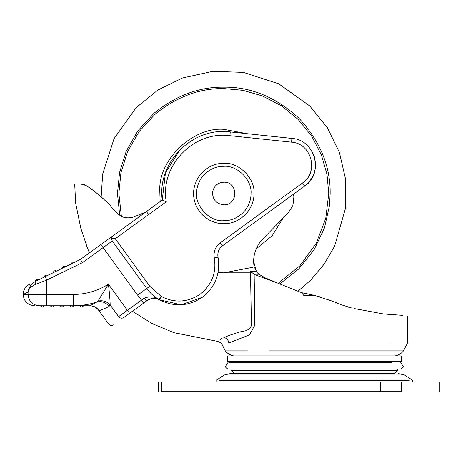 <?xml version="1.0" encoding="UTF-8"?>
<svg xmlns="http://www.w3.org/2000/svg" width="463" height="463" viewBox="0 0 463 463"><rect width="100%" height="100%" fill="white"/><g stroke="black" fill="none" stroke-linecap="round" stroke-linejoin="round"><path stroke-width="0.69" d="M71.406 263.829C71.904 262.041 73.009 261.497 74.722 262.208M62.349 268.245C62.841 266.433 63.952 265.889 65.682 266.619M53.286 272.666C53.772 270.826 54.894 270.282 56.642 271.029M44.228 277.082L35.969 281.11L44.228 277.082C44.708 275.219 45.831 274.675 47.602 275.439M35.165 281.504L38.556 279.849C36.774 279.062 35.645 279.617 35.165 281.504M69.982 305.765C71.244 307.253 72.5 307.253 73.756 305.765L73.223 305.765L73.756 305.765L73.166 306.46M60.161 305.765C61.423 307.253 62.679 307.253 63.935 305.765L63.344 306.46M50.34 305.765C51.601 307.253 52.857 307.253 54.119 305.765L53.523 306.46M79.804 305.765L83.577 305.765C82.321 307.253 81.066 307.253 79.804 305.765L73.223 305.765L73.223 294.439C85.875 294.381 97.6 290.967 108.4 284.189C109.465 292.512 110.055 299.434 110.165 304.955C106.826 301.355 102.757 300.07 97.953 301.095L108.4 284.189L129.559 313.312L123.748 317.537C110.588 327.098 110.588 327.098 123.748 317.537C121.85 318.637 120.143 318.324 118.621 316.594L144.248 298.149C149.838 296.031 154.804 296.511 159.133 299.59L159.231 299.648C156.309 297.553 152.31 297.825 147.234 300.47C146.603 300.655 145.608 299.879 144.248 298.149M40.518 305.765C41.78 307.253 43.036 307.253 44.298 305.765L43.707 306.46M118.621 316.594C105.228 326.322 105.228 326.322 118.621 316.594L110.165 304.955L109.065 306.425C105.801 302.316 101.715 300.852 96.808 302.038L89.99 305.765L96.808 302.038C89.174 304.509 81.314 305.754 73.223 305.765L46.751 305.765L46.751 280.051L45.096 276.66L80.4 259.442L113.076 235.702L111.438 238.144L112.243 240.974L82.356 262.689L46.751 280.051L35.344 284.502C31.131 286.447 28.7 288.976 28.058 292.101C28.602 287.488 31.235 283.825 35.969 281.11L35.344 284.502M112.063 240.696L146.742 288.461L149.798 286.244L161.292 296.47C174.678 303.224 187.637 302.472 200.155 294.219C211.875 284.861 216.591 272.776 214.305 257.955L218.009 257.208C220.533 273.581 215.318 286.938 202.372 297.269C188.545 306.39 174.233 307.224 159.44 299.764L159.231 299.648M214.305 257.955C213.35 251.745 215.33 246.681 220.238 242.762L302.461 183.024C319.238 172.172 311.472 143.189 291.516 142.176L229.879 135.7C193.742 130.583 159.764 165.899 166.269 201.816L162.247 200.062L112.787 235.939M80.4 259.442L82.356 262.689M35.969 281.11C27.363 285.306 27.363 285.306 35.969 281.11M46.751 305.765L39.274 305.765C32.462 305.094 28.723 301.32 28.058 294.439L28.058 292.101L23.15 294.439L73.223 294.439M159.133 299.59C154.22 296.754 150.093 293.044 146.742 288.461L137.586 295.116L143.773 302.987L123.002 318.075M202.372 297.269L181.27 304.81L159.44 299.764C155.232 297.64 151.164 297.877 147.234 300.47L143.773 302.987M180.038 149.728L165.453 172.832L162.247 200.062C156.934 162.461 192.672 126.677 230.279 131.943L291.91 138.42C315.193 139.6 324.256 173.417 304.683 186.08L222.454 245.818C218.773 248.758 217.292 252.555 218.009 257.208L218.009 257.208C217.292 252.555 218.773 248.758 222.454 245.818L304.683 186.08C314.377 178.076 317.508 168.028 314.076 155.933M111.438 238.144L115.293 238.758L149.798 286.244M159.191 299.625L161.014 296.32M105.998 307.907L108.915 306.5M109.065 306.425C103.677 309.11 100.367 310.447 99.146 310.441C96.836 307.426 93.786 305.869 89.99 305.765L83.577 305.765M96.738 302.061L97.953 301.095M39.274 305.765C32.879 305.765 32.879 305.765 39.274 305.765M231.813 350.885L225.336 350.885L221.297 343.019L217.708 341.376L173.938 332.677L152.408 323.724L132.401 311.246L130.948 312.299L147.234 300.47M247.08 133.709L223.808 129.339C193.737 126.804 159.22 158.468 159.752 189.593L160.14 201.579M256.184 248.915L272.203 235.65L283.055 218.166M165.731 189.957L165.887 199.015M269.101 373.577L314.4 373.577L269.101 373.577M219.254 380.262L409.304 380.262M402.399 380.262L359.699 380.262M398.093 368.918L397.451 370.278L231.35 370.278L234.625 373.577L230.331 373.577L359.699 373.577M380.453 381.877L401.282 381.877C452.044 381.877 452.044 381.877 401.282 381.877L401.282 391.692C452.044 391.692 452.044 391.692 401.282 391.692L161.477 391.692C157.79 391.692 157.79 391.692 161.477 391.692L161.477 381.877C157.79 381.877 157.79 381.877 161.477 381.877L380.453 381.877L380.453 391.692M355.798 391.692L270.994 391.692M311.541 391.692L314.782 391.692M304.156 355.908L401.224 355.908L401.224 361.424L227.582 361.424L227.582 355.908L304.156 355.908M228.936 362.784L391.767 362.784M307.154 293.687L301.558 292.68L314.4 295.325L333.192 301.425M348.598 307.224L350.161 307.64M333.314 301.471L342.198 305.036L351.782 308.034M316.941 295.99L321.391 297.269M266.375 278.529L260.044 274.9L255.431 274.9L276.839 282.743L263.962 277.343M262.133 276.289L261.612 275.965M259.772 274.704L257.254 272.701L254.505 267.406M403.476 366.916L401.172 368.918L227.634 368.918L225.331 366.916L403.476 366.916L400.154 361.424M234.625 373.577L394.169 373.577M223.808 337.608C215.318 342.551 215.318 342.551 223.808 337.608L224.017 337.515C226.772 338.21 228.369 340.05 228.803 343.019C218.854 343.019 218.854 343.019 228.803 343.019L390.407 343.019M269.101 350.885L403.464 350.885L407.509 343.019L400.645 343.019M87.247 186.294L85.319 185.102M84.515 184.749L85.013 184.951M121.775 216.62C125.577 218.09 129.507 218.212 133.57 216.991C129.536 218.212 125.6 218.09 121.775 216.62C117.023 213.576 113.03 209.693 109.789 204.964C100.986 196.289 93.104 189.83 86.153 185.576L81.424 184.176C72.5 184.176 72.5 184.176 81.424 184.176M224.017 337.515C227.923 335.779 232.935 333.997 239.058 332.168L243.006 331.167C246.837 331.028 249.638 329.176 251.421 325.611L250.495 271.382L254.164 274.275L254.824 325.188L249.459 334.865L228.803 343.019M222.043 338.453L220.07 339.547M228.89 342.979L229.978 342.464M253.822 264.651L253.568 261.236C253.846 252.549 256.977 245.049 262.961 238.74C256.977 245.049 253.846 252.549 253.568 261.236L256.363 271.382L257.254 272.701L260.044 274.9M103.365 198.783L97.38 193.696M97.114 193.482L95.887 192.51M92.305 189.807L90.777 188.713M95.882 192.504L99.07 195.073M100.517 196.289L96.709 193.158M314.4 295.325L303.647 295.325L301.558 292.68L276.839 282.743M255.431 274.9L254.164 274.275M402.555 315.338C409.136 316.287 409.136 316.287 402.555 315.338L383.37 313.937L354.45 308.59M262.961 238.74L288.443 212.644L292.934 205.364L293.878 196.862L293.415 194.263M253.041 267.232L223.808 272.817L218.067 272.609M252.266 272.817L223.808 272.817M145.232 212.338L133.57 216.991M96.489 192.984L95.8 192.44M93.161 190.438L91.836 189.471M206.041 217.934L209.542 220.128C214.328 222.576 219.086 223.774 223.808 223.71C232.848 223.785 240.76 219.937 247.549 212.17C251.953 206.18 254.1 199.964 254.002 193.511C255.356 178.573 238.746 161.963 223.808 163.312C214.768 163.242 206.851 167.085 200.062 174.852C193.117 184.644 191.728 194.715 195.907 205.068C198.679 211.614 203.222 216.632 209.542 220.128C214.328 222.576 219.086 223.774 223.808 223.71M223.808 204.837C238.41 205.456 238.41 181.565 223.808 182.191C217.656 182.648 213.906 185.987 212.558 192.203C212.552 199.611 216.302 203.824 223.808 204.837M100.865 244.574L137.586 295.116M146.418 211.475L148.629 214.537L115.293 238.758M166.269 201.816L148.629 214.537M229.879 135.7L230.279 131.943M291.516 142.176L291.91 138.42M302.461 183.024L304.683 186.08M220.238 242.762L222.454 245.818M159.44 299.764L161.292 296.47M278.153 283.275L299.874 265.797L316.177 243.295L325.767 218.316L328.742 193.511L326.988 174.418L321.374 154.885L311.634 136.093L298.004 119.315L281.226 105.686L262.434 95.945L242.901 90.331L223.808 88.578C199.582 88.219 176.617 96.813 154.908 114.367L139.045 131.654L127.58 151.661L120.936 172.792L118.869 193.511L121.393 216.371M279.779 283.929L298.994 268.714L314.209 249.505L324.424 227.929L329.436 205.792L330.148 193.511C330.513 166.373 320.13 141.308 299 118.32C276.012 97.189 250.946 86.807 223.808 87.171C199.258 86.807 175.986 95.517 153.982 113.302L137.91 130.821L126.289 151.1L119.558 172.514L117.463 193.511L119.703 215.202M216.227 381.877L216.227 380.262L224.289 374.989L404.512 374.989L412.579 380.262L412.579 381.877M234.764 355.908L394.042 355.908M395.628 355.746C398.817 355.052 401.427 353.431 403.464 350.885L402.966 350.885M368.733 350.885L359.699 350.885M233.173 355.746C229.984 355.052 227.374 353.431 225.336 350.885L248.122 350.885M256.363 271.382L250.495 271.382M223.808 166.304C215.66 166.24 208.529 169.707 202.412 176.698C199.171 180.992 197.296 185.553 196.781 190.368C193.609 204.351 208.94 222.107 223.808 220.724C231.951 220.787 239.082 217.321 245.199 210.324C249.163 204.93 251.102 199.321 251.015 193.511C252.231 180.049 237.27 165.088 223.808 166.304M34.476 305.765C27.624 305.071 23.845 301.291 23.15 294.439C23.341 289.844 25.459 286.447 29.51 284.265M89.625 305.765C93.422 305.864 96.478 307.42 98.787 310.436L108.568 323.897C110.101 325.611 111.855 325.888 113.84 324.731M297.952 291.256L310.754 280.057L324.141 264.107L334.57 246.258L345.67 207.679L345.751 180.084L339.379 152.35L327.312 127.655L309.805 106.021L278.761 83.826L243.364 72.402L212.974 71.308L182.463 78.004L157.779 90.111L136.168 107.659L114.031 138.732L102.664 174.134L101.171 196.844M404.512 374.989L398.475 373.577M224.289 374.989L230.331 373.577M439.85 391.692L439.85 381.877M158.687 391.692L158.687 381.877M228.653 361.424L225.331 366.916M231.35 370.278L230.707 368.918M397.451 370.278L394.175 373.577M89.446 252.873L87.113 247.132L80.788 228.097L75.643 203.089L74.705 184.176M407.509 343.019L407.509 316.055"/></g></svg>

